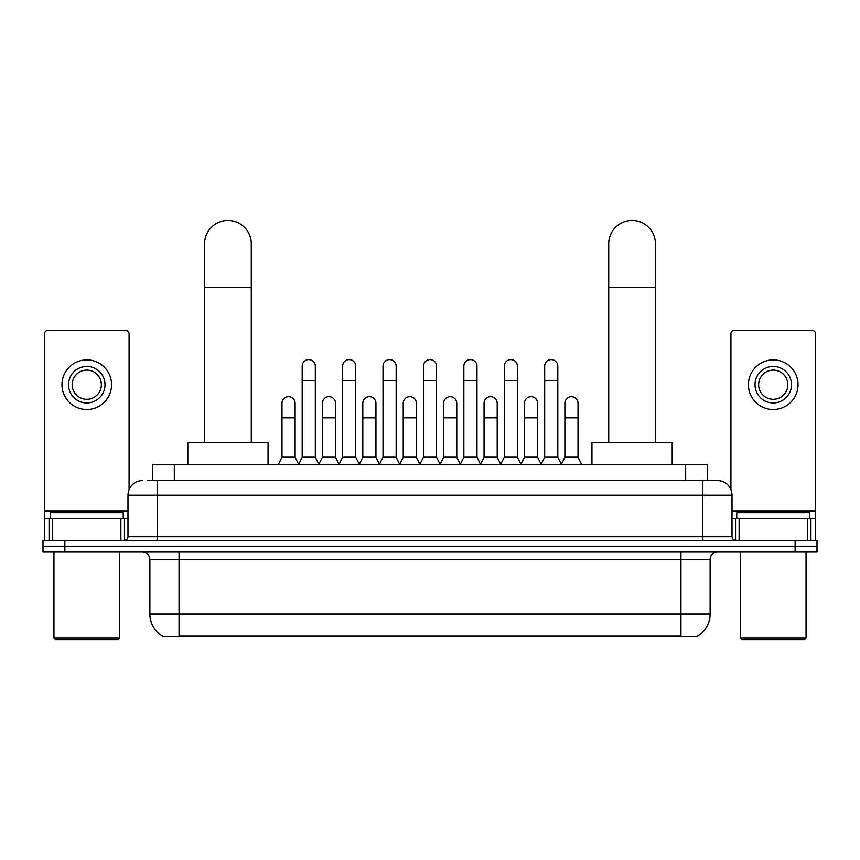 <?xml version="1.0" encoding="UTF-8"?>
<svg xmlns="http://www.w3.org/2000/svg" width="860" height="860" viewBox="0 0 860 860"><rect width="100%" height="100%" fill="white"/><g stroke="black" fill="none" stroke-linecap="round" stroke-linejoin="round"><path stroke-width="1.29" d="M147.683 480.557L157.165 480.557L147.683 480.557L152.435 480.557L152.435 464.507L707.565 464.507L707.565 480.557M697.729 635.948L697.729 636.669L162.271 636.669L162.271 635.948M162.486 636.077A25.531 25.531 0 0 1 149.876 614.051L179.052 614.051L179.052 636.077L680.948 636.077L680.948 614.051L710.124 614.051L710.124 559.344A7.299 7.299 0 0 1 717.423 552.045M149.876 614.051L149.876 559.344C149.436 554.904 147.006 552.475 142.577 552.045M697.514 636.077A25.531 25.531 0 0 0 710.124 614.051M64.887 540.37L817 540.37L817 546.207L43 546.207L43 552.045L64.887 552.045L64.887 546.207L43 546.207L43 540.37L64.887 540.37L64.887 546.207L817 546.207L817 552.045L64.887 552.045M142.577 480.557A14.588 14.588 0 0 0 127.989 495.145L127.989 536.726A3.644 3.644 0 0 1 124.334 540.37M717.423 480.557L702.835 480.557L717.423 480.557A14.588 14.588 0 0 1 732.01 495.145L732.01 536.726C732.226 538.94 733.44 540.155 735.665 540.37M732.01 495.145L157.165 495.145L157.165 480.557L702.835 480.557L702.835 536.726L732.01 536.726M120.873 540.37L120.873 518.483L52.664 518.483L52.664 540.37M129.086 489.598L129.086 333.927A3.644 3.644 0 0 0 125.431 330.272L48.106 330.272A3.644 3.644 0 0 0 44.462 333.927L44.462 518.483L52.664 518.483M120.873 518.483L127.989 518.483M44.462 540.37L44.462 518.483M86.774 366.457A18.243 18.243 0 0 0 68.531 384.7A18.243 18.243 0 0 0 86.774 402.931A18.243 18.243 0 0 0 105.006 384.7A18.243 18.243 0 0 0 86.774 366.457M86.774 370.112A14.588 14.588 0 0 0 72.175 384.7A14.588 14.588 0 0 0 86.774 399.287A14.588 14.588 0 0 0 101.362 384.7A14.588 14.588 0 0 0 86.774 370.112M86.774 409.5A24.8 24.8 0 0 0 111.574 384.7A24.8 24.8 0 0 0 86.774 359.899A24.8 24.8 0 0 0 61.963 384.7A24.8 24.8 0 0 0 86.774 409.5M118.142 639.582L55.405 639.582L53.944 638.131L119.594 638.131L118.142 639.582M53.944 552.045L53.944 638.131M119.594 552.045L119.594 638.131M123.249 518.483L123.249 512.657L50.299 512.657L50.299 518.483M204.583 442.62L204.583 243.756A23.349 23.349 0 0 1 227.932 220.418A23.349 23.349 0 0 1 251.27 243.756A23.349 23.349 0 0 0 227.932 220.418M251.27 442.62L251.27 243.756M268.051 464.507L268.051 442.62L187.802 442.62L187.802 464.507M608.729 442.62L608.729 243.756A23.349 23.349 0 0 1 632.068 220.418A23.349 23.349 0 0 1 655.417 243.756A23.349 23.349 0 0 0 632.068 220.418M655.417 442.62L655.417 243.756M672.197 464.507L672.197 442.62L591.949 442.62L591.949 464.507M298.549 464.507L302.193 457.208L315.319 457.208L318.974 464.507M315.319 457.208L315.319 366.166A6.568 6.568 0 0 0 308.762 359.598A6.568 6.568 0 0 1 309.17 359.62M302.193 457.208L302.193 380.754L315.319 380.754M302.193 380.754L302.193 366.166A6.568 6.568 0 0 1 308.762 359.598M338.958 464.507L342.602 457.208L355.739 457.208L359.383 464.507M355.739 457.208L355.739 366.166A6.568 6.568 0 0 0 349.171 359.598A6.568 6.568 0 0 1 349.579 359.62M342.602 457.208L342.602 380.754L355.739 380.754M342.602 380.754L342.602 366.166A6.568 6.568 0 0 1 349.171 359.598M379.367 464.507L383.022 457.208L396.148 457.208L399.803 464.507M396.148 457.208L396.148 366.166A6.568 6.568 0 0 0 389.591 359.598A6.568 6.568 0 0 1 389.999 359.62M383.022 457.208L383.022 380.754L396.148 380.754M383.022 380.754L383.022 366.166A6.568 6.568 0 0 1 389.591 359.598M419.787 464.507L423.432 457.208L436.568 457.208L440.212 464.507M436.568 457.208L436.568 366.166A6.568 6.568 0 0 0 430 359.598A6.568 6.568 0 0 1 430.409 359.62M423.432 457.208L423.432 380.754L436.568 380.754M423.432 380.754L423.432 366.166A6.568 6.568 0 0 1 430 359.598M460.197 464.507L463.852 457.208L476.977 457.208L480.632 464.507M476.977 457.208L476.977 366.166A6.568 6.568 0 0 0 470.409 359.598A6.568 6.568 0 0 1 470.829 359.62M463.852 457.208L463.852 380.754L476.977 380.754M463.852 380.754L463.852 366.166A6.568 6.568 0 0 1 470.409 359.598M500.617 464.507L504.261 457.208L517.398 457.208L521.042 464.507M517.398 457.208L517.398 366.166A6.568 6.568 0 0 0 510.829 359.598A6.568 6.568 0 0 1 511.238 359.62M504.261 457.208L504.261 380.754L517.398 380.754M504.261 380.754L504.261 366.166A6.568 6.568 0 0 1 510.829 359.598M541.026 464.507L544.681 457.208L557.807 457.208L561.451 464.507M557.807 457.208L557.807 366.166A6.568 6.568 0 0 0 551.238 359.598A6.568 6.568 0 0 1 551.658 359.62M544.681 457.208L544.681 380.754L557.807 380.754M544.681 380.754L544.681 366.166A6.568 6.568 0 0 1 551.238 359.598M278.339 464.507L281.983 457.208L295.12 457.208L298.656 464.282M295.12 457.208L295.12 403.233A6.568 6.568 0 0 0 288.96 396.675A6.568 6.568 0 0 1 295.12 403.233M281.983 457.208L281.983 417.82L295.12 417.82M281.983 417.82L281.983 403.233A6.568 6.568 0 0 1 288.96 396.675M318.856 464.282L322.403 457.208L335.529 457.208L339.066 464.282M335.529 457.208L335.529 403.233A6.568 6.568 0 0 0 329.38 396.675A6.568 6.568 0 0 1 335.529 403.233M322.403 457.208L322.403 417.82L335.529 417.82M322.403 417.82L322.403 403.233A6.568 6.568 0 0 1 329.38 396.675M359.276 464.282L362.812 457.208L375.949 457.208L379.486 464.282M375.949 457.208L375.949 403.233A6.568 6.568 0 0 0 369.789 396.675A6.568 6.568 0 0 1 375.949 403.233M362.812 457.208L362.812 417.82L375.949 417.82M362.812 417.82L362.812 403.233A6.568 6.568 0 0 1 369.789 396.675M399.685 464.282L403.233 457.208L416.358 457.208L419.895 464.282M416.358 457.208L416.358 403.233A6.568 6.568 0 0 0 410.209 396.675A6.568 6.568 0 0 1 416.358 403.233M403.233 457.208L403.233 417.82L416.358 417.82M403.233 417.82L403.233 403.233A6.568 6.568 0 0 1 410.209 396.675M440.105 464.282L443.642 457.208L456.767 457.208L460.315 464.282M456.767 457.208L456.767 403.233A6.568 6.568 0 0 0 450.618 396.675A6.568 6.568 0 0 1 456.767 403.233M443.642 457.208L443.642 417.82L456.767 417.82M443.642 417.82L443.642 403.233A6.568 6.568 0 0 1 450.618 396.675M480.514 464.282L484.051 457.208L497.188 457.208L500.724 464.282M497.188 457.208L497.188 403.233A6.568 6.568 0 0 0 491.038 396.675A6.568 6.568 0 0 1 497.188 403.233M484.051 457.208L484.051 417.82L497.188 417.82M484.051 417.82L484.051 403.233A6.568 6.568 0 0 1 491.038 396.675M520.934 464.282L524.471 457.208L537.597 457.208L541.144 464.282M537.597 457.208L537.597 403.233A6.568 6.568 0 0 0 531.448 396.675A6.568 6.568 0 0 1 537.597 403.233M524.471 457.208L524.471 417.82L537.597 417.82M524.471 417.82L524.471 403.233A6.568 6.568 0 0 1 531.448 396.675M561.343 464.282L564.88 457.208L578.017 457.208L581.661 464.507M578.017 457.208L578.017 403.233A6.568 6.568 0 0 0 571.868 396.675A6.568 6.568 0 0 1 578.017 403.233M564.88 457.208L564.88 417.82L578.017 417.82M564.88 417.82L564.88 403.233A6.568 6.568 0 0 1 571.868 396.675M807.336 540.37L807.336 518.483L739.127 518.483L739.127 540.37M815.538 540.37L815.538 518.483L815.538 540.37M807.336 518.483L815.538 518.483L815.538 333.927A3.644 3.644 0 0 0 811.894 330.272L734.569 330.272A3.644 3.644 0 0 0 730.914 333.927L730.914 489.598M732.01 518.483L739.127 518.483M773.226 366.457A18.243 18.243 0 0 0 754.994 384.7A18.243 18.243 0 0 0 773.226 402.931A18.243 18.243 0 0 0 791.469 384.7A18.243 18.243 0 0 0 773.226 366.457M773.226 370.112A14.588 14.588 0 0 0 758.638 384.7A14.588 14.588 0 0 0 773.226 399.287A14.588 14.588 0 0 0 787.824 384.7A14.588 14.588 0 0 0 773.226 370.112M773.226 409.5A24.8 24.8 0 0 0 798.037 384.7A24.8 24.8 0 0 0 773.226 359.899A24.8 24.8 0 0 0 748.426 384.7A24.8 24.8 0 0 0 773.226 409.5M804.595 639.582L741.857 639.582L740.406 638.131L806.057 638.131L804.595 639.582M740.406 552.045L740.406 638.131M806.057 552.045L806.057 638.131M809.701 518.483L809.701 512.657L736.751 512.657L736.751 518.483M678.035 636.669L678.035 635.948M181.965 636.669L181.965 635.948M174.322 480.557L174.322 464.507M685.678 480.557L685.678 464.507M680.948 552.045L680.948 559.344L149.876 559.344M710.124 559.344L680.948 559.344L680.948 614.051L179.052 614.051L179.052 552.045M795.113 552.045L795.113 540.37M157.165 540.37L157.165 495.145L127.989 495.145M127.989 536.726L702.835 536.726L702.835 540.37M127.989 511.195L44.462 511.195M124.463 518.483L124.463 540.37M44.516 518.483L44.516 540.37M49.074 540.37L49.074 518.483M204.583 287.53L251.27 287.53M608.729 287.53L655.417 287.53M815.538 511.195L732.01 511.195M815.484 540.37L815.484 518.483M810.926 518.483L810.926 540.37M735.537 540.37L735.537 518.483"/></g></svg>
